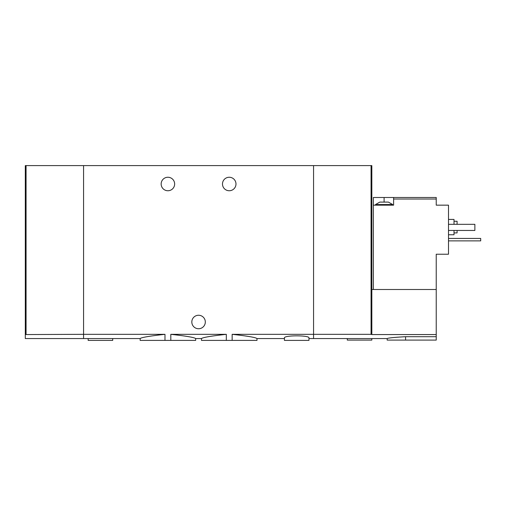<?xml version="1.0" encoding="UTF-8"?>
<svg xmlns="http://www.w3.org/2000/svg" width="506" height="506" viewBox="0 0 506 506"><rect width="100%" height="100%" fill="white"/><g stroke="black" fill="none" stroke-linecap="round" stroke-linejoin="round"><path stroke-width="0.76" d="M170.813 340.399L170.813 334.321C186.094 336.022 194.38 337.432 195.651 338.558C194.38 337.439 186.1 336.028 170.813 334.321L226.321 334.321C211.027 336.022 202.748 337.432 201.483 338.558C202.729 337.445 211.008 336.035 226.321 334.321L226.321 340.399L232.146 340.399L232.146 334.321C247.44 336.022 255.72 337.432 256.985 338.558C255.739 337.445 247.459 336.035 232.146 334.321L313.568 334.321L313.568 165.601L25.3 165.601L25.3 338.558L83.566 338.558L83.566 334.321L164.988 334.321C149.687 336.022 141.408 337.439 140.149 338.558C141.421 337.432 149.7 336.022 164.988 334.321L164.988 340.399L195.651 340.399L195.651 338.558L201.483 338.558L201.483 340.399L226.321 340.399M106.349 338.558L140.149 338.558L140.149 340.399L164.988 340.399M232.146 340.399L256.985 340.399L256.985 338.558L284.435 338.558M235.979 184.001A6.749 6.749 0 0 1 225.859 189.845A6.749 6.749 0 0 1 225.859 178.156A6.749 6.749 0 0 1 235.979 184.001M174.646 184.001A6.749 6.749 0 0 1 164.526 189.845A6.749 6.749 0 0 1 164.526 178.156A6.749 6.749 0 0 1 174.646 184.001M106.349 338.565L94.514 338.565M308.964 338.558L313.568 338.558L313.568 334.321L371.069 334.321L371.069 165.601L313.568 165.601L313.568 338.558L353.65 338.558M308.964 337.932C309.767 335.155 283.632 335.155 284.435 337.932L284.435 340.399L308.964 340.399L308.964 337.932M94.514 338.558L83.566 338.558L83.566 165.601L83.566 334.321L25.3 334.561M205.316 321.999A6.749 6.749 0 0 1 195.196 327.844A6.749 6.749 0 0 1 195.196 316.155A6.749 6.749 0 0 1 205.316 321.999M88.164 338.558L88.164 340.399L112.699 340.399L112.699 338.558M379.804 202.096L388.393 202.096L392.688 204.544L375.515 204.544L379.804 202.096M373.365 289.495L373.365 197.492L384.098 197.492L384.098 202.096M393.605 197.492L393.605 199.029L436.235 199.029L436.235 197.492L384.098 197.492M373.365 205.158L393.605 205.158L393.605 199.029M436.235 289.495L436.235 334.561L371.834 334.561L371.834 289.495L436.235 289.495L436.235 254.227L448.499 254.227L448.499 205.158L436.235 205.158L436.235 199.029M365.484 338.565L353.65 338.565M436.235 334.561L436.235 340.095L387.166 340.095L387.166 338.558L365.484 338.558M371.834 334.561L371.069 334.321M405.565 340.095L405.565 336.699C394.389 337.325 388.254 337.945 387.166 338.558C388.241 337.951 394.376 337.331 405.565 336.699L436.235 336.699M371.834 289.495L371.834 165.601L371.069 165.601M454.021 232.912L457.089 232.912L457.089 230.458M457.089 224.329L457.089 221.261L454.021 221.261M448.499 234.752L454.021 234.752L454.021 230.458M454.021 224.329L454.021 219.421L448.499 219.421M448.499 224.329L474.875 224.329L474.875 230.458L448.499 230.458M347.299 338.558L347.299 340.095L371.834 340.095L371.834 338.558M448.499 238.434L480.7 238.434L480.7 240.888L448.499 240.888M26.065 334.321L26.065 165.601M392.688 205.158L392.688 204.544M375.515 205.158L375.515 204.544"/></g></svg>
